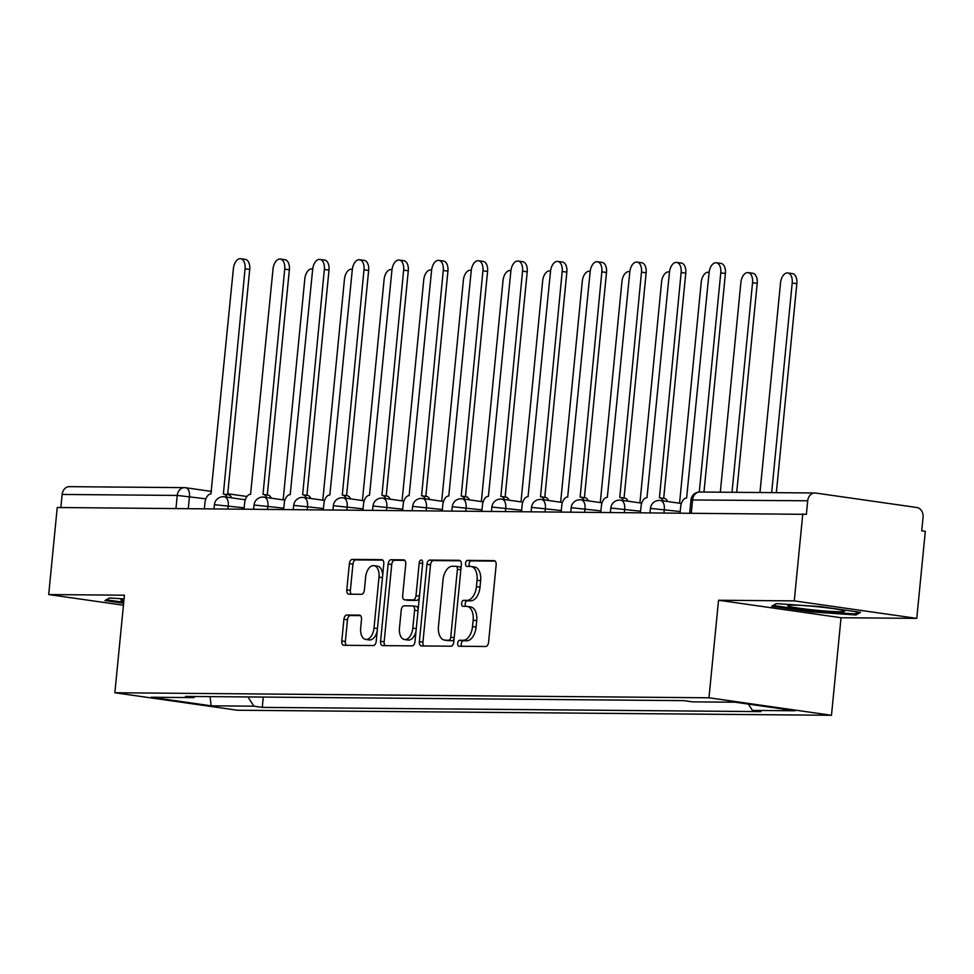 <?xml version="1.0" encoding="UTF-8"?>
<svg xmlns="http://www.w3.org/2000/svg" width="974" height="974" viewBox="0 0 974 974"><rect width="100%" height="100%" fill="white"/><g stroke="black" fill="none" stroke-linecap="round" stroke-linejoin="round"><path stroke-width="1.46" d="M457.707 643.242A3.032 1.741 -81.9 0 0 459.022 646.261A3.032 1.741 -81.9 0 0 459.156 646.261L485.661 646.493A4.322 2.484 -81.9 0 0 488.583 642.219L496.156 564.932A4.322 2.484 -81.9 0 0 494.268 560.634A4.322 2.484 -81.9 0 0 494.086 560.61L467.581 560.391A3.032 1.741 -81.9 0 0 465.535 563.386A3.032 1.741 -81.9 0 0 466.863 566.393A3.032 1.741 -81.9 0 0 466.996 566.405L470.418 566.43A13.831 7.938 -81.9 0 1 471.026 566.478A13.831 7.938 -81.9 0 1 477.053 580.236L476.42 586.677A13.831 7.938 -81.9 0 1 467.094 600.349L463.661 600.325A3.032 1.741 -81.9 0 0 461.627 603.308A3.032 1.741 -81.9 0 0 462.942 606.327A3.032 1.741 -81.9 0 0 463.076 606.327L466.509 606.364A13.831 7.938 -81.9 0 1 467.118 606.412A13.831 7.938 -81.9 0 1 473.145 620.17L472.512 626.611A13.831 7.938 -81.9 0 1 463.186 640.283L459.752 640.259A3.032 1.741 -81.9 0 0 457.707 643.242M467.118 606.412L470.686 606.924A13.831 7.938 -81.9 0 1 476.712 620.682L476.079 627.122A13.831 7.938 -81.9 0 1 466.753 640.795L463.32 640.77A3.032 1.741 -81.9 0 0 461.286 643.753A3.032 1.741 -81.9 0 0 461.834 646.286M495.182 561.109L471.148 560.902A3.032 1.741 -81.9 0 0 469.115 563.885A3.032 1.741 -81.9 0 0 469.663 566.418M471.026 566.478L474.606 566.99A13.831 7.938 -81.9 0 1 480.632 580.748L479.999 587.188A13.831 7.938 -81.9 0 1 470.661 600.861L467.24 600.836A3.032 1.741 -81.9 0 0 465.195 603.819A3.032 1.741 -81.9 0 0 465.742 606.352M346.829 615.02A4.322 2.484 -81.9 0 0 343.919 619.294L341.789 640.977A4.322 2.484 -81.9 0 0 343.676 645.275A4.322 2.484 -81.9 0 0 343.859 645.287L373.298 645.531A4.322 2.484 -81.9 0 0 376.207 641.269L383.793 563.97A4.322 2.484 -81.9 0 0 381.905 559.673A4.322 2.484 -81.9 0 0 381.711 559.66L352.284 559.405A4.322 2.484 -81.9 0 0 349.362 563.678L346.805 589.879A4.322 2.484 -81.9 0 0 348.68 594.177A4.322 2.484 -81.9 0 0 348.875 594.189L361.464 594.298A4.322 2.484 -81.9 0 0 364.386 590.025L365.652 577.034A11.566 6.635 -81.9 0 1 373.967 565.651A11.566 6.635 -81.9 0 1 379.008 577.144L374.016 628.035A11.566 6.635 -81.9 0 1 365.7 639.419A11.566 6.635 -81.9 0 1 360.672 627.913L361.5 619.44A4.322 2.484 -81.9 0 0 359.613 615.142A4.322 2.484 -81.9 0 0 359.43 615.118L346.829 615.02L350.397 615.531A4.322 2.484 -81.9 0 0 347.487 619.793L345.356 641.476A4.322 2.484 -81.9 0 0 346.33 645.312M718.544 600.24L841.037 617.735L916.765 618.38L794.26 600.885L718.544 600.24L708.975 697.786L114.859 692.745L124.428 595.199L48.7 594.554L57.235 507.503L806.375 514.345L807.702 500.782L690.968 499.966L689.702 512.872M794.26 600.885L802.795 513.834M419.356 641.635A4.322 2.484 -81.9 0 0 421.243 645.932A4.322 2.484 -81.9 0 0 421.438 645.945L450.865 646.2A4.322 2.484 -81.9 0 0 453.787 641.927L461.359 564.64A4.322 2.484 -81.9 0 0 459.472 560.33A4.322 2.484 -81.9 0 0 459.29 560.318L429.851 560.074A4.322 2.484 -81.9 0 0 426.941 564.348L419.356 641.635L422.935 642.146A4.322 2.484 -81.9 0 0 423.909 645.969M412.075 645.872L382.648 645.616A4.322 2.484 -81.9 0 1 382.453 645.604A4.322 2.484 -81.9 0 1 380.578 641.306L388.151 564.007A4.322 2.484 -81.9 0 1 391.073 559.746L403.662 559.843A4.322 2.484 -81.9 0 1 403.857 559.855A4.322 2.484 -81.9 0 1 405.744 564.165L402.664 595.504A4.322 2.484 -81.9 0 0 404.551 599.801A4.322 2.484 -81.9 0 0 404.734 599.826L413.098 599.887A4.322 2.484 -81.9 0 0 416.008 595.625L419.21 562.984A3.032 1.741 -81.9 0 1 421.377 560.001A3.032 1.741 -81.9 0 1 422.704 563.021L414.997 641.598A4.322 2.484 -81.9 0 1 412.075 645.872M916.765 618.38L925.3 531.329L921.733 530.818L923.06 517.255A8.803 7.195 90.5 0 0 916.778 507.491L815.701 493.051A8.803 7.195 90.5 0 0 814.921 492.99A8.803 7.195 90.5 0 0 807.702 500.782M841.037 617.735L831.479 715.281L237.364 710.241L114.859 692.745M48.7 594.554L123.442 605.231M60.851 507.527L62.141 494.451A8.803 7.195 -89.5 0 1 69.349 486.659L184.463 487.645A8.803 7.195 90.5 0 0 177.244 495.425L62.141 494.451M247.944 696.946L253.885 706.187L211.188 705.821L151.189 697.25L193.887 697.615L185.486 696.41L684.065 700.647L692.453 701.852L735.139 702.205L795.137 710.776L752.452 710.411L748.385 704.105M253.885 706.187L262.274 707.38L760.84 711.617L752.452 710.411M708.975 697.786L831.479 715.281M811.5 611.928L855.927 614.984L860.541 612.342L820.753 606.656L776.327 603.612L771.712 606.242L811.5 611.928L811.598 610.954M124.063 598.949L109.538 597.951L104.912 600.581L123.637 603.259M263.284 697.08L262.274 707.38M193.887 697.615L195.043 696.495M210.055 696.629L211.188 705.821M856.097 613.17L855.927 614.984M460.385 560.805L433.43 560.574A4.322 2.484 -81.9 0 0 430.508 564.847L422.935 642.146M448.71 640.161A3.032 1.741 -81.9 0 0 450.755 637.166L457.403 569.327A3.032 1.741 -81.9 0 0 456.088 566.32A3.032 1.741 -81.9 0 0 455.954 566.308L452.338 566.271A13.831 7.938 -81.9 0 0 443.012 579.944L438.458 626.319A13.831 7.938 -81.9 0 0 444.485 640.088A13.831 7.938 -81.9 0 0 445.094 640.125L452.289 640.673A3.032 1.741 -81.9 0 0 454.091 638.798M460.958 568.719A3.032 1.741 -81.9 0 0 459.655 566.831A3.032 1.741 -81.9 0 0 459.521 566.819L456.222 566.344M444.485 640.088L448.064 640.6A13.831 7.938 -81.9 0 0 448.673 640.636L445.094 640.125M452.289 640.673L448.673 640.636M404.758 560.33L394.64 560.245A4.322 2.484 -81.9 0 0 391.731 564.518L384.146 641.805A4.322 2.484 -81.9 0 0 385.12 645.64M407.936 600.276A4.322 2.484 -81.9 0 0 408.118 600.313A4.322 2.484 -81.9 0 0 408.313 600.337L416.665 600.398A4.322 2.484 -81.9 0 0 419.319 597.476M399.474 628.035A11.566 6.635 -81.9 0 0 404.514 639.541A11.566 6.635 -81.9 0 0 412.818 628.145L414.583 610.223A4.322 2.484 -81.9 0 0 412.696 605.913A4.322 2.484 -81.9 0 0 412.501 605.901L404.149 605.828A4.322 2.484 -81.9 0 0 401.239 610.101L399.474 628.035M404.514 639.541L408.082 640.052A11.566 6.635 -81.9 0 0 416.044 630.884M418.15 609.383A4.322 2.484 -81.9 0 0 416.263 606.425A4.322 2.484 -81.9 0 0 416.081 606.412L412.879 605.962M360.526 615.617L350.397 615.531M365.7 639.419L369.28 639.93A11.566 6.635 -81.9 0 0 377.242 630.762M382.66 575.439A11.566 6.635 -81.9 0 0 377.535 566.15L373.967 565.651M382.819 560.147L355.851 559.916A4.322 2.484 -81.9 0 0 352.941 564.189L350.372 590.39A4.322 2.484 -81.9 0 0 351.346 594.213M771.651 492.625L792.203 283.032A10.13 5.807 -81.9 0 0 787.783 272.951A10.13 5.807 -81.9 0 0 780.515 282.935L759.964 492.527M787.783 272.951L792.434 273.621A10.13 5.807 98.1 0 1 796.842 283.69L776.351 492.661M699.283 492.028L720.772 272.83A10.13 5.807 -81.9 0 0 716.365 262.761L721.004 263.418A10.13 5.807 98.1 0 1 725.411 273.499L703.983 492.053M716.365 262.761A10.13 5.807 -81.9 0 0 709.084 272.732L686.609 498.018A8.803 5.053 -81.9 0 0 680.68 506.724L680.083 512.787M732.01 492.284L752.561 282.691A10.13 5.807 -81.9 0 0 748.154 272.623A10.13 5.807 -81.9 0 0 740.873 282.594L720.322 492.187M748.154 272.623L752.792 273.28A10.13 5.807 98.1 0 1 757.2 283.361L736.709 492.333M709.121 272.428A10.13 5.807 -81.9 0 0 708.512 272.282A10.13 5.807 -81.9 0 0 701.231 282.265L679.56 503.241M818.915 606.887A28.623 1.802 -174.4 0 0 787.917 605.451A28.623 1.802 -174.4 0 0 813.521 609.955A28.623 1.802 -174.4 0 0 844.555 611.002A28.623 1.802 -174.4 0 0 818.915 606.887M858.155 612.001L854.77 613.924L811.732 610.966L773.173 605.463L776.424 603.624M124.002 599.46A28.623 1.802 -174.4 0 0 121.117 599.789A28.623 1.802 -174.4 0 0 123.856 601.055M123.735 602.285L106.385 599.801L109.624 597.963M662.99 500.88A8.803 5.053 -81.9 0 0 659.812 497.811A8.803 5.053 -81.9 0 0 659.422 497.787L681.13 272.501A10.13 5.807 -81.9 0 0 676.723 262.42A10.13 5.807 -81.9 0 0 669.442 272.391L646.967 497.677A8.803 5.053 -81.9 0 0 641.038 506.383L640.442 512.458M676.723 262.42L681.362 263.077A10.13 5.807 98.1 0 1 685.769 273.158L663.696 498.371M664.061 498.445A8.803 5.053 98.1 0 1 664.451 498.469A8.803 5.053 98.1 0 1 667.628 501.537M623.348 500.539A8.803 5.053 -81.9 0 0 620.17 497.471A8.803 5.053 -81.9 0 0 619.781 497.446L641.489 272.16A10.13 5.807 -81.9 0 0 637.081 262.079A10.13 5.807 -81.9 0 0 629.801 272.063L607.326 497.337A8.803 5.053 -81.9 0 0 601.396 506.042L600.8 512.117M637.081 262.079L641.72 262.749A10.13 5.807 98.1 0 1 646.139 272.817L624.054 498.031M624.431 498.104A8.803 5.053 98.1 0 1 624.809 498.14A8.803 5.053 98.1 0 1 627.986 501.196M669.479 272.087A10.13 5.807 -81.9 0 0 668.87 271.941A10.13 5.807 -81.9 0 0 661.589 281.924L639.918 502.901M629.837 271.758A10.13 5.807 -81.9 0 0 629.228 271.612A10.13 5.807 -81.9 0 0 621.948 281.583L600.276 502.572M590.195 271.417A10.13 5.807 -81.9 0 0 589.587 271.271A10.13 5.807 -81.9 0 0 582.306 281.255L560.634 502.231M583.706 500.198A8.803 5.053 -81.9 0 0 580.528 497.142A8.803 5.053 -81.9 0 0 580.139 497.105L601.847 271.819A10.13 5.807 -81.9 0 0 597.439 261.75A10.13 5.807 -81.9 0 0 590.159 271.722L567.684 497.008A8.803 5.053 -81.9 0 0 561.755 505.713L561.158 511.776M597.439 261.75L602.078 262.408A10.13 5.807 98.1 0 1 606.498 272.489L584.412 497.69M584.79 497.775A8.803 5.053 98.1 0 1 585.167 497.799A8.803 5.053 98.1 0 1 588.345 500.867M544.064 499.869A8.803 5.053 -81.9 0 0 540.887 496.801A8.803 5.053 -81.9 0 0 540.497 496.777L562.205 271.49A10.13 5.807 -81.9 0 0 557.798 261.409A10.13 5.807 -81.9 0 0 550.517 271.393L528.054 496.667A8.803 5.053 -81.9 0 0 522.113 505.372L521.516 511.447M557.798 261.409L562.436 262.067A10.13 5.807 98.1 0 1 566.856 272.148L544.77 497.361M545.148 497.434A8.803 5.053 98.1 0 1 545.525 497.471A8.803 5.053 98.1 0 1 548.703 500.526M504.422 499.528A8.803 5.053 -81.9 0 0 501.245 496.46A8.803 5.053 -81.9 0 0 500.855 496.436L522.563 271.149A10.13 5.807 -81.9 0 0 518.156 261.069A10.13 5.807 -81.9 0 0 510.875 271.052L488.412 496.326A8.803 5.053 -81.9 0 0 482.471 505.031L481.874 511.107M518.156 261.069L522.794 261.738A10.13 5.807 98.1 0 1 527.214 271.807L505.129 497.02M505.506 497.105A8.803 5.053 98.1 0 1 505.883 497.13A8.803 5.053 98.1 0 1 509.061 500.186M550.553 271.089A10.13 5.807 -81.9 0 0 549.945 270.93A10.13 5.807 -81.9 0 0 542.664 280.914L520.993 501.89M464.781 499.187A8.803 5.053 -81.9 0 0 461.603 496.131A8.803 5.053 -81.9 0 0 461.213 496.095L482.921 270.809A10.13 5.807 -81.9 0 0 478.514 260.74A10.13 5.807 -81.9 0 0 471.233 270.711L448.771 495.997A8.803 5.053 -81.9 0 0 442.829 504.702L442.233 510.766M478.514 260.74L483.153 261.397A10.13 5.807 98.1 0 1 487.572 271.478L465.487 496.679M465.864 496.764A8.803 5.053 98.1 0 1 466.242 496.789A8.803 5.053 98.1 0 1 469.419 499.857M510.912 270.748A10.13 5.807 -81.9 0 0 510.303 270.602A10.13 5.807 -81.9 0 0 503.022 280.573L481.351 501.561M425.139 498.858A8.803 5.053 -81.9 0 0 421.961 495.79A8.803 5.053 -81.9 0 0 421.572 495.766L443.28 270.48A10.13 5.807 -81.9 0 0 438.872 260.399A10.13 5.807 -81.9 0 0 431.592 270.382L409.129 495.656A8.803 5.053 -81.9 0 0 403.187 504.362L402.591 510.437M438.872 260.399L443.511 261.069A10.13 5.807 98.1 0 1 447.93 271.137L425.845 496.35M426.222 496.423A8.803 5.053 98.1 0 1 426.6 496.46A8.803 5.053 98.1 0 1 429.778 499.516M471.27 270.407A10.13 5.807 -81.9 0 0 470.661 270.261A10.13 5.807 -81.9 0 0 463.381 280.244L441.709 501.22M385.497 498.518A8.803 5.053 -81.9 0 0 382.319 495.462A8.803 5.053 -81.9 0 0 381.93 495.425L403.638 270.139A10.13 5.807 -81.9 0 0 399.23 260.058A10.13 5.807 -81.9 0 0 391.95 270.042L369.487 495.316A8.803 5.053 -81.9 0 0 363.546 504.021L362.949 510.096M399.23 260.058L403.869 260.728A10.13 5.807 98.1 0 1 408.289 270.809L386.203 496.01M386.581 496.095A8.803 5.053 98.1 0 1 386.958 496.119A8.803 5.053 98.1 0 1 390.136 499.187M431.628 270.078A10.13 5.807 -81.9 0 0 431.019 269.932A10.13 5.807 -81.9 0 0 423.739 279.903L402.067 500.892M345.855 498.177A8.803 5.053 -81.9 0 0 342.678 495.121A8.803 5.053 -81.9 0 0 342.288 495.084L363.996 269.798A10.13 5.807 -81.9 0 0 359.589 259.729A10.13 5.807 -81.9 0 0 352.308 269.701L329.845 494.987A8.803 5.053 -81.9 0 0 323.904 503.692L323.307 509.755M359.589 259.729L364.227 260.387A10.13 5.807 98.1 0 1 368.647 270.468L346.561 495.669M346.939 495.754A8.803 5.053 98.1 0 1 347.316 495.778A8.803 5.053 98.1 0 1 350.494 498.846M391.986 269.737A10.13 5.807 -81.9 0 0 391.378 269.591A10.13 5.807 -81.9 0 0 384.097 279.562L362.425 500.551M306.213 497.848A8.803 5.053 -81.9 0 0 303.036 494.78A8.803 5.053 -81.9 0 0 302.646 494.755L324.354 269.469A10.13 5.807 -81.9 0 0 319.947 259.388A10.13 5.807 -81.9 0 0 312.666 269.372L290.203 494.646A8.803 5.053 -81.9 0 0 284.262 503.351L283.665 509.426M319.947 259.388L324.586 260.058A10.13 5.807 98.1 0 1 329.005 270.127L306.92 495.34M307.297 495.413A8.803 5.053 98.1 0 1 307.687 495.449A8.803 5.053 98.1 0 1 310.852 498.505M351.736 269.25L352.344 269.348A10.13 5.807 -81.9 0 0 351.736 269.25A10.13 5.807 -81.9 0 0 344.455 279.234L322.784 500.21M266.572 497.507A8.803 5.053 -81.9 0 0 263.394 494.451A8.803 5.053 -81.9 0 0 263.004 494.415L284.712 269.128A10.13 5.807 -81.9 0 0 280.305 259.047A10.13 5.807 -81.9 0 0 273.024 269.031L250.562 494.317A8.803 5.053 -81.9 0 0 244.62 503.022L244.024 509.085M280.305 259.047L284.944 259.717A10.13 5.807 98.1 0 1 289.363 269.798L267.278 494.999M267.655 495.084A8.803 5.053 98.1 0 1 268.045 495.109A8.803 5.053 98.1 0 1 271.21 498.177M312.703 269.067A10.13 5.807 -81.9 0 0 312.094 268.921A10.13 5.807 -81.9 0 0 304.813 278.893L283.142 499.881M226.93 497.178A8.803 5.053 -81.9 0 0 223.752 494.11A8.803 5.053 -81.9 0 0 223.363 494.086L245.071 268.8A10.13 5.807 -81.9 0 0 240.663 258.719A10.13 5.807 -81.9 0 0 233.383 268.69L210.92 493.976A8.803 5.053 -81.9 0 0 204.978 502.681L204.382 508.757M240.663 258.719L245.302 259.376A10.13 5.807 98.1 0 1 249.721 269.457L227.636 494.658M228.013 494.743A8.803 5.053 98.1 0 1 228.403 494.768A8.803 5.053 98.1 0 1 231.569 497.836M205.867 498.834L177.244 495.425L175.965 508.513M188.286 508.611L189.48 496.497A8.803 5.053 98.1 0 0 185.632 487.731A8.803 8.803 0 0 0 184.463 487.645A8.803 7.195 90.5 0 1 185.255 487.694A8.803 5.053 98.1 0 1 185.632 487.731L211.553 491.432M244.145 507.844L214.414 504.678L214 508.83M227.928 508.952L228.257 505.579A8.803 5.053 98.1 0 0 224.422 496.813A8.803 8.803 0 0 0 214.414 504.678M283.787 508.184L254.056 505.007L253.642 509.171M267.57 509.292L267.899 505.92A8.803 5.053 98.1 0 0 264.064 497.154A8.803 8.803 0 0 0 254.056 505.007M323.429 508.513L293.698 505.348L293.284 509.512M307.212 509.621L307.541 506.249A8.803 5.053 98.1 0 0 303.705 497.483A8.803 8.803 0 0 0 293.698 505.348M363.071 508.854L333.339 505.689L332.925 509.84M346.854 509.962L347.182 506.59A8.803 5.053 98.1 0 0 343.347 497.824A8.803 8.803 0 0 0 333.339 505.689M402.712 509.195L372.981 506.017L372.567 510.181M386.495 510.303L386.824 506.918A8.803 5.053 98.1 0 0 382.989 498.164A8.803 8.803 0 0 0 372.981 506.017M442.354 509.524L412.623 506.358L412.209 510.51M426.137 510.632L426.466 507.259A8.803 5.053 98.1 0 0 422.631 498.493A8.803 8.803 0 0 0 412.623 506.358M481.996 509.865L452.265 506.699L451.851 510.851M465.779 510.973L466.108 507.6A8.803 5.053 98.1 0 0 462.273 498.834A8.803 8.803 0 0 0 452.265 506.699M521.638 510.206L491.894 507.028L491.493 511.192M505.421 511.301L505.749 507.929A8.803 5.053 98.1 0 0 501.914 499.175A8.803 8.803 0 0 0 491.894 507.028M561.28 510.534L531.536 507.369L531.134 511.52M545.063 511.642L545.391 508.27A8.803 5.053 98.1 0 0 541.556 499.504A8.803 8.803 0 0 0 531.536 507.369M600.921 510.875L571.178 507.697L570.776 511.861M584.704 511.983L585.033 508.611A8.803 5.053 98.1 0 0 581.198 499.845A8.803 8.803 0 0 0 571.178 507.697M640.563 511.216L610.82 508.038L610.418 512.202M624.346 512.312L624.675 508.939A8.803 5.053 98.1 0 0 620.84 500.186A8.803 8.803 0 0 0 610.82 508.038M680.205 511.545L650.462 508.379L650.06 512.531M663.988 512.653L664.317 509.28A8.803 5.053 98.1 0 0 660.482 500.514A8.803 8.803 0 0 0 650.462 508.379M660.092 500.49A8.803 5.053 98.1 0 1 660.482 500.514L681.35 503.497M620.45 500.149A8.803 5.053 98.1 0 1 620.84 500.186L641.708 503.156M580.808 499.82A8.803 5.053 98.1 0 1 581.198 499.845L602.066 502.827M541.167 499.479A8.803 5.053 98.1 0 1 541.556 499.504L562.424 502.487M501.525 499.138A8.803 5.053 98.1 0 1 501.914 499.175L522.782 502.146M461.883 498.81A8.803 5.053 98.1 0 1 462.273 498.834L483.141 501.817M422.241 498.469A8.803 5.053 98.1 0 1 422.631 498.493L443.499 501.476M382.599 498.128A8.803 5.053 98.1 0 1 382.989 498.164L403.857 501.135M342.958 497.799A8.803 5.053 98.1 0 1 343.347 497.824L364.215 500.806M303.316 497.458A8.803 5.053 98.1 0 1 303.705 497.483L324.573 500.466M263.674 497.117A8.803 5.053 98.1 0 1 264.064 497.154L284.932 500.137M224.032 496.789A8.803 5.053 98.1 0 1 224.422 496.813L245.29 499.796M691.309 512.884L692.587 499.808A8.803 7.195 90.5 0 1 699.807 492.016A8.803 8.803 0 0 0 690.968 499.966M466.753 640.795L463.186 640.283M476.079 627.122L472.512 626.611M476.712 620.682L473.145 620.17M467.24 600.836L463.661 600.325M470.661 600.861L467.094 600.349M479.999 587.188L476.42 586.677M480.632 580.748L477.053 580.236M471.148 560.902L467.581 560.391M463.32 640.77L459.752 640.259M430.508 564.847L426.941 564.348M433.43 560.574L429.851 560.074M454.201 637.666L450.755 637.166M460.848 569.814L457.403 569.327M384.146 641.805L380.578 641.306M391.731 564.518L388.151 564.007M394.64 560.245L391.073 559.746M408.313 600.337L404.734 599.826M416.665 600.398L413.098 599.887M419.453 596.112L416.008 595.625M422.655 563.483L419.21 562.984M416.263 628.632L412.818 628.145M418.029 610.71L414.583 610.223M377.462 628.522L374.016 628.035M382.453 577.643L379.008 577.144M350.372 590.39L346.805 589.879M352.941 564.189L349.362 563.678M355.851 559.916L352.284 559.405M345.356 641.476L341.789 640.977M347.487 619.793L343.919 619.294M796.842 283.69L792.203 283.032M720.772 272.83L725.411 273.499M757.2 283.361L752.561 282.691M681.13 272.501L685.769 273.158M641.489 272.16L646.139 272.817M601.847 271.819L606.498 272.489M562.205 271.49L566.856 272.148M522.563 271.149L527.214 271.807M482.921 270.809L487.572 271.478M443.28 270.48L447.93 271.137M403.638 270.139L408.289 270.809M363.996 269.798L368.647 270.468M324.354 269.469L329.005 270.127M284.712 269.128L289.363 269.798M245.071 268.8L249.721 269.457M227.721 493.745L246.97 496.484M699.807 492.016L814.921 492.99M459.655 566.831L456.088 566.32M408.118 600.313L404.551 599.801M416.263 606.425L412.696 605.913M709.121 272.367L708.512 272.282M659.812 497.811L664.451 498.469M620.17 497.471L624.809 498.14M669.479 272.038L668.87 271.941M629.837 271.697L629.228 271.612M590.195 271.356L589.587 271.271M580.528 497.142L585.167 497.799M540.887 496.801L545.525 497.471M501.245 496.46L505.883 497.13M550.553 271.028L549.945 270.93M461.603 496.131L466.242 496.789M510.912 270.687L510.303 270.602M421.961 495.79L426.6 496.46M471.27 270.346L470.661 270.261M382.319 495.462L386.958 496.119M431.628 270.017L431.019 269.932M342.678 495.121L347.316 495.778M391.986 269.676L391.378 269.591M303.036 494.78L307.687 495.449M263.394 494.451L268.045 495.109M312.703 269.007L312.094 268.921M223.752 494.11L228.403 494.768"/></g></svg>
